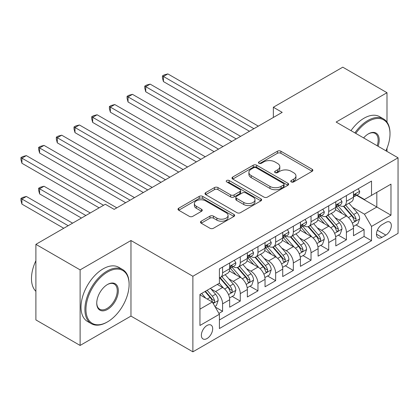 <?xml version="1.0" encoding="UTF-8"?>
<svg xmlns="http://www.w3.org/2000/svg" width="419" height="419" viewBox="0 0 419 419"><rect width="100%" height="100%" fill="white"/><g stroke="black" fill="none" stroke-linecap="round" stroke-linejoin="round"><path stroke-width="0.63" d="M291.268 181.93A1.718 0.99 0 0 0 293.698 181.93L312.145 171.282A2.456 1.419 0 0 0 312.862 170.282A2.456 1.419 0 0 0 312.145 169.276L280.892 151.233A2.456 1.419 0 0 0 277.42 151.233L258.973 161.886A1.718 0.99 0 0 0 258.471 162.588A1.718 0.99 0 0 0 258.973 163.29A1.718 0.99 0 0 0 261.404 163.29L263.792 161.907A7.856 4.536 0 0 1 274.901 161.907L277.509 163.415A7.856 4.536 0 0 1 279.808 166.621A7.856 4.536 0 0 1 277.509 169.826L275.121 171.209A1.718 0.99 0 0 0 274.618 171.91A1.718 0.99 0 0 0 275.121 172.607A1.718 0.99 0 0 0 277.551 172.607L279.939 171.23A7.856 4.536 0 0 1 291.048 171.23L293.656 172.733A7.856 4.536 0 0 1 295.955 175.943A7.856 4.536 0 0 1 293.656 179.149L291.268 180.526A1.718 0.99 0 0 0 290.765 181.228A1.718 0.99 0 0 0 291.268 181.93L291.268 180.526M207.023 338.552A8.003 4.619 120 0 0 212.255 331.497A8.003 4.619 120 0 0 211.024 325.086A8.003 4.619 120 0 0 207.023 325.479A8.003 4.619 120 0 0 201.796 332.534A8.003 4.619 120 0 0 203.021 338.95A8.003 4.619 120 0 0 207.023 338.552M201.204 221.201A2.456 1.419 0 0 0 200.486 222.201A2.456 1.419 0 0 0 201.204 223.201L209.971 228.266A2.456 1.419 0 0 0 213.444 228.266L233.928 216.44A2.456 1.419 0 0 0 234.65 215.434A2.456 1.419 0 0 0 233.928 214.434L202.681 196.391A2.456 1.419 0 0 0 199.208 196.391L178.719 208.217A2.456 1.419 0 0 0 178.002 209.222A2.456 1.419 0 0 0 178.719 210.223L189.309 216.34A2.456 1.419 0 0 0 192.782 216.34L201.549 211.276A2.456 1.419 0 0 0 202.272 210.275A2.456 1.419 0 0 0 201.549 209.27L196.296 206.237A6.568 3.792 0 0 1 194.374 203.555A6.568 3.792 0 0 1 198.428 200.057A6.568 3.792 0 0 1 205.588 200.874L226.16 212.752A6.568 3.792 0 0 1 228.083 215.434A6.568 3.792 0 0 1 224.029 218.938A6.568 3.792 0 0 1 216.874 218.116L213.444 216.136A2.456 1.419 0 0 0 209.971 216.136L201.204 221.201L201.204 223.201M130.969 240.516L80.113 269.878L35.898 244.345L35.898 319.917L80.113 345.445L130.969 316.088L192.876 351.829L192.876 276.257L130.969 240.516L130.969 316.088M386.994 122.123L386.994 92.704L336.143 122.06L398.05 157.801L192.876 276.257M386.994 92.704L342.779 67.171L273.35 107.254L273.35 117.467M35.898 244.345L105.321 204.268L114.162 209.374L282.197 112.36L273.35 107.254M263.965 197.092A2.456 1.419 0 0 0 267.437 197.092L287.926 185.266A2.456 1.419 0 0 0 288.644 184.26A2.456 1.419 0 0 0 287.926 183.26L256.674 165.217A2.456 1.419 0 0 0 253.202 165.217L232.713 177.043A2.456 1.419 0 0 0 231.995 178.049A2.456 1.419 0 0 0 232.713 179.049L263.965 197.092M227.412 182.302A1.718 0.99 0 0 1 229.156 182.548L229.156 180.505L260.927 198.847A2.456 1.419 0 0 1 261.645 199.847A2.456 1.419 0 0 1 260.927 200.853L240.438 212.679A2.456 1.419 0 0 1 236.971 212.679L205.719 194.636L205.719 192.63A2.456 1.419 0 0 0 204.996 193.636A2.456 1.419 0 0 0 205.719 194.636M205.719 192.63L214.486 187.571A2.456 1.419 0 0 1 217.959 187.571L230.633 194.887A2.456 1.419 0 0 0 234.106 194.887L239.919 191.53A2.456 1.419 0 0 0 240.637 190.525A2.456 1.419 0 0 0 239.919 189.524L226.726 181.909A1.718 0.99 0 0 1 226.223 181.207A1.718 0.99 0 0 1 227.281 180.29A1.718 0.99 0 0 1 229.156 180.505M218.917 313.407L222.589 311.286L215.251 307.048M211.071 289.016L215.513 291.577A10.004 5.777 60 0 1 222.589 303.833L229.664 299.747L229.664 307.2L240.276 301.078L232.231 296.427M228.758 278.803L233.2 281.364A10.004 5.777 60 0 1 240.276 293.619L247.351 289.534L247.351 296.992L257.963 290.865L249.918 286.219M246.451 268.589L250.887 271.156A10.004 5.777 60 0 1 257.963 283.406L265.038 279.326L265.038 286.779L275.65 280.651L267.605 276.006M264.138 258.376L268.579 260.943A10.004 5.777 60 0 1 275.65 273.198L282.725 269.113L282.725 276.566L293.342 270.438L285.292 265.793M281.825 248.168L286.266 250.73A10.004 5.777 60 0 1 293.342 262.985L300.413 258.9L300.413 266.353L311.029 260.225L302.979 255.58M299.512 237.955L303.953 240.516A10.004 5.777 60 0 1 311.029 252.772L318.1 248.687L318.1 256.145L328.716 250.017L320.666 245.372M317.199 227.742L321.64 230.309A10.004 5.777 60 0 1 328.716 242.559L335.792 238.474L335.792 245.932L346.403 239.804L346.403 232.351A10.004 5.777 -120 0 0 339.327 220.095L334.886 217.529M338.353 235.159L346.403 239.804M229.664 299.747A10.004 5.777 -120 0 0 222.589 287.492L217.283 284.428M247.351 289.534A10.004 5.777 -120 0 0 240.276 277.284L229.34 270.967M265.038 279.326A10.004 5.777 -120 0 0 257.963 267.071L247.027 260.754M282.725 269.113A10.004 5.777 -120 0 0 275.65 256.857L264.714 250.541M300.413 258.9A10.004 5.777 -120 0 0 293.342 246.644L282.401 240.328M318.1 248.687A10.004 5.777 -120 0 0 311.029 236.436L300.088 230.12M335.792 238.474A10.004 5.777 -120 0 0 328.716 226.223L317.775 219.907M385.847 222.442L381.955 224.689A7.757 4.478 120 0 0 376.891 231.524A7.757 4.478 120 0 0 378.079 237.735A7.757 4.478 120 0 0 381.955 237.353L385.847 235.106A7.757 4.478 120 0 0 390.911 228.271A7.757 4.478 120 0 0 389.722 222.06A7.757 4.478 120 0 0 385.847 222.442M192.876 351.829L398.05 233.373L398.05 157.801M199.947 309.143L212.328 301.994L219.404 314.25L219.404 328.543L371.517 240.721L371.517 226.428L364.441 214.172L352.573 207.321M219.404 314.25L199.947 325.479L199.947 294.437L219.404 283.202L219.404 268.909L371.517 181.087L371.517 195.38L390.974 184.151L390.974 215.193L371.517 226.428M233.111 266.61L233.2 266.662A10.004 5.777 60 0 0 238.207 267.154L245.277 263.069A10.004 5.777 -120 0 0 247.351 258.492L247.351 252.772M250.798 256.397L250.887 256.449A10.004 5.777 60 0 0 255.894 256.947L262.964 252.861A10.004 5.777 -120 0 0 265.038 248.278L265.038 242.559M268.485 246.183L268.579 246.236A10.004 5.777 60 0 0 273.581 246.733L280.657 242.648A10.004 5.777 -120 0 0 282.725 238.065L282.725 232.346M286.172 235.97L286.266 236.023A10.004 5.777 60 0 0 291.268 236.52L298.344 232.435A10.004 5.777 -120 0 0 300.413 227.857L300.413 222.138M303.859 225.762L303.953 225.815A10.004 5.777 60 0 0 308.955 226.307L316.031 222.222A10.004 5.777 -120 0 0 318.1 217.644L318.1 211.925M321.546 215.549L321.64 215.602A10.004 5.777 60 0 0 326.642 216.099L333.718 212.014A10.004 5.777 -120 0 0 335.792 207.431L335.792 201.712M219.404 319.969L364.09 236.436L364.09 229.591L353.479 235.719L353.479 228.266A10.004 5.777 -120 0 0 346.403 216.01L335.462 209.694M339.233 205.336L339.327 205.389A10.004 5.777 -120 0 0 344.329 205.886A10.004 5.777 -120 0 0 346.403 201.303L346.403 195.584M344.329 205.886L351.405 201.801A10.004 5.777 -120 0 0 353.479 197.218L353.479 191.499M222.589 267.071L222.589 272.79A10.004 5.777 60 0 1 220.514 277.368A10.004 5.777 60 0 1 219.404 277.771M220.514 277.368L227.59 273.282A10.004 5.777 -120 0 0 229.664 268.705L229.664 262.985M240.276 256.857L240.276 262.577A10.004 5.777 60 0 1 238.207 267.154M257.963 246.644L257.963 252.364A10.004 5.777 60 0 1 255.894 256.947M275.65 236.431L275.65 242.151A10.004 5.777 60 0 1 273.581 246.733M293.342 226.223L293.342 231.943A10.004 5.777 60 0 1 291.268 236.52M311.029 216.01L311.029 221.73A10.004 5.777 60 0 1 308.955 226.307M328.716 205.797L328.716 211.516A10.004 5.777 60 0 1 326.642 216.099M328.716 242.559L328.716 250.017M311.029 252.772L311.029 260.225M293.342 262.985L293.342 270.438M275.65 273.198L275.65 280.651M257.963 283.406L257.963 290.865M240.276 293.619L240.276 301.078M222.589 303.833L222.589 311.286M212.328 301.994L199.947 294.845M364.441 214.172L376.822 207.023L376.822 192.321L390.974 184.151M356.569 195.327L390.974 215.193M356.92 195.123L364.441 199.465L371.517 195.38M386.994 151.421L386.994 148.279M80.113 269.878L80.113 345.445M356.04 224.945L364.09 229.591M364.09 236.436L371.517 240.721M291.954 182.176L293.656 181.191A7.856 4.536 0 0 0 295.955 177.986L295.955 175.943M279.808 166.621L279.808 168.663A7.856 4.536 0 0 1 277.509 171.869L275.807 172.853M312.113 171.303L280.892 153.275A2.456 1.419 0 0 0 277.42 153.275L259.66 163.53M287.89 185.282L256.674 167.26A2.456 1.419 0 0 0 253.202 167.26L232.749 179.07M283.584 184.962A1.718 0.99 0 0 0 284.087 184.26A1.718 0.99 0 0 0 283.584 183.559L256.15 167.726A1.718 0.99 0 0 0 253.72 167.726L251.206 169.176A7.856 4.536 0 0 0 248.902 172.382A7.856 4.536 0 0 0 251.206 175.592L269.956 186.418A7.856 4.536 0 0 0 281.065 186.418L283.584 184.962L283.584 187.005A1.718 0.99 0 0 0 284.087 186.303L284.087 184.26M248.902 172.382L248.902 174.424A7.856 4.536 0 0 0 251.206 177.635L251.206 175.592M283.584 187.005L281.065 188.461A7.856 4.536 0 0 1 269.956 188.461L251.206 177.635M205.75 194.657L214.486 189.613L214.486 187.571M240.637 190.525L240.637 192.567A2.456 1.419 0 0 1 239.919 193.573L234.106 196.93A2.456 1.419 0 0 1 230.633 196.93L217.959 189.613A2.456 1.419 0 0 0 214.486 189.613M229.156 182.548L260.896 200.869M243.785 202.482A6.568 3.792 0 0 0 250.939 203.304A6.568 3.792 0 0 0 254.993 199.8A6.568 3.792 0 0 0 253.071 197.119L245.822 192.934A2.456 1.419 0 0 0 242.35 192.934L236.536 196.291A2.456 1.419 0 0 0 235.813 197.291A2.456 1.419 0 0 0 236.536 198.297L243.785 202.482L243.785 204.524A6.568 3.792 0 0 0 250.939 205.347A6.568 3.792 0 0 0 254.993 201.843L254.993 199.8M235.813 197.291L235.813 199.334A2.456 1.419 0 0 0 236.536 200.34L236.536 198.297M243.785 204.524L236.536 200.34M228.083 215.434L228.083 217.477A6.568 3.792 0 0 1 224.029 220.981A6.568 3.792 0 0 1 216.874 220.158L213.444 218.179A2.456 1.419 0 0 0 209.971 218.179L201.235 223.222M194.374 203.555L194.374 205.598A6.568 3.792 0 0 0 196.296 208.28L196.296 206.237M201.518 211.296L196.296 208.28M233.896 216.455L202.681 198.433A2.456 1.419 0 0 0 199.208 198.433L178.751 210.244M353.327 226.511L357.899 223.872L359.67 218.765A6.631 3.829 -120 0 0 357.088 212.543L349.006 203.189M347.388 216.654L338.149 205.965M342.129 213.543L336.766 207.337A15.885 9.171 -120 0 0 336.274 206.782M163.426 122.421L214.099 151.673L128.046 101.995L128.046 96.889L132.472 94.338L222.945 146.571M343.428 206.242L351.604 215.706A6.631 3.829 60 0 1 353.966 220.274L354.448 221.059L355.343 220.933L355.946 220.205L356.087 219.048A6.631 3.829 -120 0 0 353.725 214.481L345.644 205.127M343.91 206.09L352.693 216.262A3.378 1.948 60 0 1 353.542 217.581L356.087 219.048M358.166 188.796L359.67 191.399A6.631 3.829 60 0 1 358.297 194.332L354.935 196.27A6.631 3.829 -120 0 0 356.087 194.746L355.951 194.159L355.118 194.322L353.966 195.972A6.631 3.829 60 0 1 353.479 196.914M253.898 128.696L163.426 76.462L167.846 73.912L258.319 126.145M353.699 196.584L353.725 196.584A6.631 3.829 -120 0 0 354.935 196.27M249.473 131.252L163.426 81.569L163.426 76.462L162.452 75.902L164.222 74.881L167.846 73.912M163.426 81.569L162.452 77.944L162.452 75.902M385.92 150.798A30.519 17.619 120 0 0 390 133.855A30.519 17.619 120 0 0 368.421 121.395A30.519 17.619 120 0 0 355.794 133.404M354.883 132.881A31.268 18.054 -60 0 1 367.892 120.478A31.268 18.054 -60 0 1 383.526 118.928A31.268 18.054 -60 0 1 390 133.242L390 133.855M363.624 137.924A15.257 8.809 -60 0 1 368.421 133.855L368.421 133.855A15.257 8.809 -60 0 1 378.085 146.278M350.991 130.634A31.268 18.054 -60 0 1 364.001 118.231A31.268 18.054 -60 0 1 379.635 116.681L383.526 118.928M377.158 145.739A14.508 8.375 120 0 0 375.146 133.441A14.508 8.375 120 0 0 368.154 134.017M107.002 322.164L107.531 321.855A30.519 17.619 120 0 0 129.11 284.48A30.519 17.619 120 0 0 107.531 272.02A30.519 17.619 120 0 0 85.953 309.395A30.519 17.619 120 0 0 107.531 321.855L107.002 322.164A31.268 18.054 -60 0 1 91.368 323.709A31.268 18.054 -60 0 1 86.576 298.658A31.268 18.054 -60 0 1 107.002 271.103A31.268 18.054 -60 0 1 122.636 269.553A31.268 18.054 -60 0 1 129.11 283.867L129.11 284.48M107.531 309.4A15.257 8.809 -60 0 1 96.742 303.167A15.257 8.809 -60 0 1 107.531 284.48L107.531 284.48A15.257 8.809 -60 0 1 118.32 290.707A15.257 8.809 -60 0 1 107.531 309.4M96.747 302.858A14.508 8.375 120 0 0 99.748 309.196A14.508 8.375 120 0 0 107.002 308.478A14.508 8.375 120 0 0 116.477 295.694A14.508 8.375 120 0 0 114.256 284.066A14.508 8.375 120 0 0 107.264 284.637M91.368 323.709L87.477 321.462A31.268 18.054 -60 0 1 82.684 296.411A31.268 18.054 -60 0 1 103.111 268.857A31.268 18.054 -60 0 1 118.745 267.306L122.636 269.553M35.898 291.32A31.268 18.054 -60 0 1 35.898 260.686M335.64 236.725L340.212 234.085L341.977 228.978A6.631 3.829 -120 0 0 339.4 222.756L331.319 213.397M329.695 226.868L320.462 216.173M324.442 223.756L319.079 217.55A15.885 9.171 -120 0 0 318.587 216.995M145.739 132.629L196.411 161.886L110.359 112.208L110.359 107.102L114.785 104.546L205.252 156.779M325.741 216.455L333.917 225.92A6.631 3.829 60 0 1 336.279 230.487L336.761 231.272L337.656 231.147L338.253 230.419L338.4 229.261A6.631 3.829 -120 0 0 336.038 224.694L327.957 215.34M326.223 216.304L335.006 226.47A3.378 1.948 60 0 1 335.855 227.795L338.4 229.261M317.953 246.938L322.525 244.298L324.29 239.191A6.631 3.829 -120 0 0 321.708 232.969L313.627 223.61M312.008 237.081L302.775 226.386M306.755 233.964L301.392 227.758A15.885 9.171 -120 0 0 300.9 227.208M128.046 142.842L178.724 172.099L92.672 122.416L92.672 117.315L97.093 114.759L187.565 166.992M308.054 226.669L316.23 236.133A6.631 3.829 60 0 1 318.592 240.7L319.074 241.485L319.969 241.36L320.566 240.632L320.713 239.474A6.631 3.829 -120 0 0 318.351 234.907L310.269 225.553M308.536 226.511L317.319 236.683A3.378 1.948 60 0 1 318.168 238.002L320.713 239.474M300.266 257.146L304.838 254.511L306.603 249.405A6.631 3.829 -120 0 0 304.021 243.177L295.94 233.823M294.321 247.294L285.088 236.599M289.068 244.177L283.705 237.971A15.885 9.171 -120 0 0 283.213 237.421M110.359 153.055L161.037 182.312L74.985 132.629L74.985 127.523L79.406 124.972L169.878 177.206M290.367 236.882L298.538 246.346A6.631 3.829 60 0 1 300.905 250.913L301.387 251.699L302.282 251.573L302.879 250.84L303.026 249.687A6.631 3.829 -120 0 0 300.664 245.12L292.582 235.761M290.849 236.725L299.632 246.896A3.378 1.948 60 0 1 300.481 248.216L303.026 249.687M282.579 267.359L287.151 264.719L288.916 259.612A6.631 3.829 -120 0 0 286.334 253.39L278.253 244.036M276.634 257.507L267.401 246.812M271.381 254.391L266.018 248.184A15.885 9.171 -120 0 0 265.526 247.629M92.672 163.269L143.345 192.525L57.298 142.842L57.298 137.736L61.719 135.185L152.191 187.419M272.68 247.095L280.85 256.554A6.631 3.829 60 0 1 283.218 261.121L283.7 261.906L284.595 261.781L285.192 261.053L285.339 259.895A6.631 3.829 -120 0 0 282.977 255.328L274.895 245.974M273.157 246.938L281.94 257.109A3.378 1.948 60 0 1 282.794 258.429L285.339 259.895M340.474 199.009L341.977 201.612A6.631 3.829 60 0 1 340.605 204.545L337.248 206.483A6.631 3.829 -120 0 0 338.4 204.959L338.264 204.367L337.431 204.535L336.279 206.185A6.631 3.829 60 0 1 335.792 207.127M236.206 138.909L145.739 86.675L150.159 84.125L240.632 136.358M336.012 206.792L336.038 206.792A6.631 3.829 -120 0 0 337.248 206.483M231.786 141.465L145.739 91.782L145.739 86.675L144.764 86.115L146.53 85.094L150.159 84.125M145.739 91.782L144.764 88.158L144.764 86.115M322.787 209.217L324.29 211.82A6.631 3.829 60 0 1 322.918 214.753L319.561 216.696A6.631 3.829 -120 0 0 320.713 215.167L320.572 214.58L319.744 214.748L318.592 216.393A6.631 3.829 60 0 1 318.1 217.335M218.519 149.122L127.077 96.328L128.843 95.307L132.472 94.338M318.325 217.005L318.351 217.005A6.631 3.829 -120 0 0 319.561 216.696M128.046 101.995L127.077 98.371L127.077 96.328M305.1 219.43L306.603 222.033A6.631 3.829 60 0 1 305.231 224.966L301.874 226.909A6.631 3.829 -120 0 0 303.026 225.38L302.885 224.794L302.057 224.956L300.905 226.606A6.631 3.829 60 0 1 300.413 227.548M200.832 159.335L109.39 106.541L111.155 105.52L114.785 104.546M300.638 227.218L300.664 227.218A6.631 3.829 -120 0 0 301.874 226.909M110.359 112.208L109.39 108.579L109.39 106.541M287.413 229.643L288.916 232.246A6.631 3.829 60 0 1 287.544 235.179L284.182 237.117A6.631 3.829 -120 0 0 285.339 235.593L285.198 235.007L284.37 235.169L283.218 236.819A6.631 3.829 60 0 1 282.725 237.762M183.145 169.543L91.698 116.749L93.468 115.728L97.093 114.759M282.945 237.432L282.977 237.432A6.631 3.829 -120 0 0 284.182 237.117M92.672 122.416L91.698 118.792L91.698 116.749M264.892 277.572L269.459 274.932L271.229 269.826A6.631 3.829 -120 0 0 268.647 263.603L260.566 254.244M258.947 267.715L249.708 257.02M253.689 264.604L248.331 258.397A15.885 9.171 -120 0 0 247.839 257.842M74.985 173.476L125.658 202.733L39.611 153.055L39.611 147.949L44.032 145.393L134.504 197.627M254.993 257.303L263.163 266.767A6.631 3.829 60 0 1 265.526 271.334L266.013 272.12L266.908 271.994L267.505 271.266L267.652 270.108A6.631 3.829 -120 0 0 265.285 265.541L257.203 256.187M255.47 257.151L264.253 267.317A3.378 1.948 60 0 1 265.107 268.642L267.652 270.108M269.726 239.857L271.229 242.46A6.631 3.829 60 0 1 269.857 245.393L266.494 247.33A6.631 3.829 -120 0 0 267.652 245.806L267.511 245.215L266.683 245.382L265.526 247.032A6.631 3.829 60 0 1 265.038 247.975M165.458 179.756L74.011 126.962L75.781 125.941L79.406 124.972M265.258 247.639L265.285 247.639A6.631 3.829 -120 0 0 266.494 247.33M74.985 132.629L74.011 129.005L74.011 126.962M247.205 287.785L251.772 285.145L253.542 280.039A6.631 3.829 -120 0 0 250.96 273.817L242.879 264.457M241.26 277.928L232.021 267.233M236.002 274.812L230.644 268.605A15.885 9.171 -120 0 0 230.151 268.055M57.298 183.69L99.13 207.84L21.924 163.263L21.924 158.162L26.345 155.606L116.817 207.84M237.301 267.516L245.476 276.98A6.631 3.829 60 0 1 247.839 281.547L248.32 282.333L249.216 282.207L249.818 281.479L249.965 280.321A6.631 3.829 -120 0 0 247.598 275.754L239.516 266.4M237.783 267.364L246.566 277.53A3.378 1.948 60 0 1 247.419 278.85L249.965 280.321M252.039 250.064L253.542 252.667A6.631 3.829 60 0 1 252.17 255.6L248.807 257.544A6.631 3.829 -120 0 0 249.965 256.014L249.824 255.428L248.996 255.595L247.839 257.24A6.631 3.829 60 0 1 247.351 258.183M147.771 189.969L56.324 137.175L58.094 136.154L61.719 135.185M247.571 257.853L247.598 257.853A6.631 3.829 -120 0 0 248.807 257.544M57.298 142.842L56.324 139.218L56.324 137.175M229.518 297.993L234.085 295.358L235.855 290.252A6.631 3.829 -120 0 0 233.273 284.024L225.192 274.67M223.573 288.141L219.341 283.239M218.315 285.025L217.629 284.229M90.284 212.946L44.032 186.24L39.611 188.796L39.611 193.903L81.443 218.053M219.614 277.729L227.789 287.193A6.631 3.829 60 0 1 230.151 291.76L230.633 292.546L231.529 292.42L232.131 291.687L232.273 290.535A6.631 3.829 -120 0 0 229.911 285.968L221.829 276.608M220.095 277.572L228.879 287.743A3.378 1.948 60 0 1 229.732 289.063L232.273 290.535M39.611 193.903L38.637 190.278L38.637 188.236L85.864 215.497M38.637 188.236L40.407 187.214L44.032 186.24M234.352 260.278L235.855 262.881A6.631 3.829 60 0 1 234.483 265.814L231.12 267.757A6.631 3.829 -120 0 0 232.273 266.227L232.136 265.641L231.309 265.803L230.151 267.453A6.631 3.829 60 0 1 229.664 268.396M130.084 200.182L38.637 147.388L40.407 146.367L44.032 145.393M229.884 268.066L229.911 268.066A6.631 3.829 -120 0 0 231.12 267.757M39.611 153.055L38.637 149.431L38.637 147.388M214.895 306.436L216.398 305.566L218.168 300.46A6.631 3.829 -120 0 0 215.586 294.238L210.495 288.345M205.75 298.192L201.654 293.452M200.628 295.238L199.947 294.452M72.597 223.159L26.345 196.453L21.924 199.009L21.924 204.116L63.751 228.266M205.011 291.514L210.102 297.401A6.631 3.829 60 0 1 212.464 301.968L212.946 302.754L213.842 302.628L214.444 301.9L214.586 300.742A6.631 3.829 -120 0 0 212.224 296.181L207.138 290.288M205.425 291.278L211.192 297.956A3.378 1.948 60 0 1 212.04 299.276L214.586 300.742M21.924 204.116L20.95 200.486L20.95 198.444L68.177 225.71M20.95 198.444L22.72 197.422L26.345 196.453M103.551 205.289L20.95 157.596L22.72 156.575L26.345 155.606M21.924 163.263L20.95 159.639L20.95 157.596M215.513 291.577L222.589 287.492M233.2 281.364L240.276 277.284M250.887 271.156L257.963 267.071M268.579 260.943L275.65 256.857M286.266 250.73L293.342 246.644M303.953 240.516L311.029 236.436M321.64 230.309L328.716 226.223M339.327 220.095L346.403 216.01M346.403 201.303L353.479 197.218M222.589 272.79L229.664 268.705M240.276 262.577L247.351 258.492M257.963 252.364L265.038 248.278M275.65 242.151L282.725 238.065M293.342 231.943L300.413 227.857M311.029 221.73L318.1 217.644M328.716 211.516L335.792 207.431M346.403 232.351L353.479 228.266M377.362 230.209L385.847 235.106M376.471 234.19L381.955 237.353M293.656 181.191L293.656 179.149M275.121 172.607L275.121 171.209M277.509 171.869L277.509 169.826M258.973 163.29L258.973 161.886M277.42 153.275L277.42 151.233M280.892 153.275L280.892 151.233M312.145 171.282L312.145 169.276M232.713 179.049L232.713 177.043M253.202 167.26L253.202 165.217M256.674 167.26L256.674 165.217M287.926 185.266L287.926 183.26M269.956 188.461L269.956 186.418M281.065 188.461L281.065 186.418M217.959 189.613L217.959 187.571M230.633 196.93L230.633 194.887M234.106 196.93L234.106 194.887M239.919 193.573L239.919 191.53M260.927 200.853L260.927 198.847M209.971 218.179L209.971 216.136M213.444 218.179L213.444 216.136M216.874 220.158L216.874 218.116M201.549 211.276L201.549 209.27M178.719 210.223L178.719 208.217M199.208 198.433L199.208 196.391M202.681 198.433L202.681 196.391M233.928 216.44L233.928 214.434M352.316 223.112L359.622 218.896M353.725 214.481L357.088 212.543M348.44 217.534L351.604 215.706M359.622 191.321L353.479 194.872M355.233 194.248L356.087 194.746M334.629 233.325L341.935 229.109M336.038 224.694L339.4 222.756M330.753 227.747L333.917 225.92M316.942 243.539L324.248 239.317M318.351 234.907L321.708 232.969M313.066 237.955L316.23 236.133M299.255 253.746L306.561 249.53M300.664 245.12L304.021 243.177M295.379 248.168L298.538 246.346M281.568 263.96L288.874 259.743M282.977 255.328L286.334 253.39M277.692 258.382L280.85 256.554M341.935 201.534L335.792 205.085M337.546 204.462L338.4 204.959M324.248 211.747L318.1 215.293M319.859 214.675L320.713 215.167M306.561 221.96L300.413 225.506M302.172 224.888L303.026 225.38M288.874 232.168L282.725 235.719M284.48 235.101L285.339 235.593M263.881 274.173L271.187 269.956M265.285 265.541L268.647 263.603M260.005 268.595L263.163 266.767M271.187 242.381L265.038 245.932M266.793 245.309L267.652 245.806M246.194 284.386L253.5 280.164M247.598 275.754L250.96 273.817M242.313 278.803L245.476 276.98M253.5 252.594L247.351 256.14M249.106 255.522L249.965 256.014M228.502 294.594L235.808 290.377M229.911 285.968L233.273 284.024M224.626 289.016L227.789 287.193M235.808 262.807L229.664 266.353M231.419 265.735L232.273 266.227M213.171 303.45L218.121 300.591M212.224 296.181L215.586 294.238M207.243 299.056L210.102 297.401"/></g></svg>
